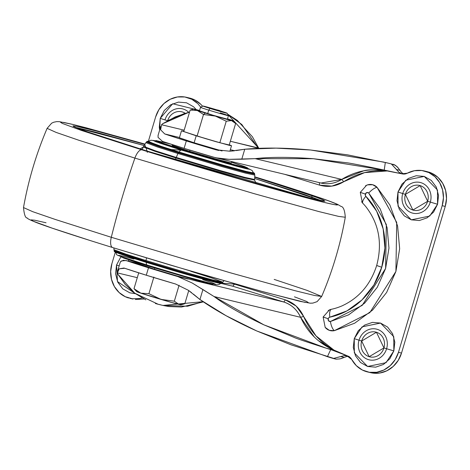 <?xml version="1.0" encoding="UTF-8"?>
<svg xmlns="http://www.w3.org/2000/svg" width="470" height="470" viewBox="0 0 470 470"><rect width="100%" height="100%" fill="white"/><g stroke="black" fill="none" stroke-linecap="round" stroke-linejoin="round"><path stroke-width="0.7" d="M191.848 109.516L190.168 110.045L183.758 131.553L190.168 110.045L197.365 110.509L224.989 118.857L233.126 120.808L227.504 118.822A20.651 0.493 -163.4 0 1 229.501 119.474A20.651 0.493 -163.4 0 1 233.214 120.866A20.651 0.493 -163.4 0 1 231.475 120.579A20.651 0.493 -163.4 0 1 215.407 116.096A20.651 0.493 -163.4 0 1 205.296 113.041L203.51 114.504L215.407 116.096L203.51 114.504L197.1 136.012L219.837 142.727L229.231 144.983L235.646 123.475L231.475 120.579L226.252 121.219L215.407 116.096L226.252 121.219L219.837 142.727L226.252 121.219L231.475 120.579L235.646 123.475L229.231 144.983L219.837 142.727L197.1 136.012L203.51 114.504L197.365 110.509L190.168 110.045L193.663 109.075A20.651 0.493 -163.4 0 1 195.391 109.404A20.651 0.493 -163.4 0 1 199.562 110.491L193.74 109.175L197.365 110.509L203.51 114.504L205.296 113.041A20.651 0.493 -163.4 0 1 197.365 110.509A20.651 0.493 -163.4 0 1 193.663 109.075M199.521 110.814A14.576 0.352 16.6 0 0 207.693 113.617L208.733 110.121A14.576 0.352 -163.4 0 1 200.561 107.325M210.049 108.447A12.631 0.306 -163.4 0 1 202.999 106.02A12.631 0.306 -163.4 0 1 220.007 110.832L227.133 113.252L223.321 112.342L202.928 106.026L220.007 110.832A12.631 0.306 -163.4 0 1 227.104 113.258A12.631 0.306 -163.4 0 1 210.049 108.447L208.733 110.121L210.049 108.447M200.59 107.325A14.576 0.352 16.6 0 0 208.733 110.121A14.576 0.352 16.6 0 0 228.408 115.679M179.393 137.781L194.122 142.78L196.207 135.801L216.147 141.746L231.522 145.729L229.29 144.789L231.51 145.741L229.313 145.336L205.719 138.691L181.467 130.807L183.846 131.242L181.479 130.795L179.381 137.792L194.122 142.78L196.207 135.801L181.479 130.795M183.758 131.553L197.1 136.012L183.758 131.553M194.122 142.78L222.057 150.976L194.122 142.78M220.219 112.876A14.576 0.352 -163.4 0 1 228.385 115.679A14.576 0.352 -163.4 0 1 208.733 110.121L207.693 113.617A14.576 0.352 16.6 0 0 227.345 119.169M202.928 106.026L200.508 107.33L199.462 110.826L212.998 115.226L227.398 119.163M179.082 285.243L174.329 301.188L179.082 285.243M134.614 289.391L136.811 291.676L140.865 293.168A23.083 0.552 16.6 0 0 149.73 295.994A23.083 0.552 16.6 0 0 161.028 299.413L174.329 301.188L161.028 299.413L148.914 293.685L153.872 277.036L148.914 293.685L140.865 293.168L148.914 293.685L161.028 299.413A23.083 0.552 16.6 0 0 178.988 304.425L184.828 303.708L188.746 290.554L184.828 303.708L182.959 304.302L178.988 304.425L174.329 301.188L178.988 304.425A23.083 0.552 16.6 0 0 180.921 304.789L182.842 304.331M138.662 291.935L137.534 291.547M138.721 272.853L133.997 288.697L138.721 272.853M136.717 291.612A23.083 0.552 16.6 0 0 140.865 293.168L134.567 289.338M133.997 288.697L140.865 293.168L171.738 302.498L180.833 304.678M427.665 201.278L412.877 210.049L405.381 194.374A12.755 11.662 103.5 0 1 420.162 185.609A12.755 11.662 103.5 0 1 427.665 201.278L430.32 202.1A15.792 14.441 -76.5 0 0 421.032 182.701A15.792 14.441 -76.5 0 0 402.725 193.552L405.381 194.374L402.725 193.552A15.792 14.441 103.5 0 1 421.032 182.701A15.792 14.441 103.5 0 1 430.32 202.1L437.558 204.256L437.482 190.009L424.234 176.42L405.816 180.198L397.978 191.995L402.725 193.552L397.978 191.995L401.956 184.158L408.348 178.447L416.173 175.727L424.234 176.42L431.319 180.421L436.336 187.113L438.528 195.485L437.558 204.256L433.575 212.093L427.183 217.81L419.363 220.524L411.297 219.831L404.218 215.83L399.195 209.138L397.009 200.766L397.978 191.995L398.049 206.242L411.297 219.831L429.715 216.053L437.558 204.256L430.32 202.1A15.792 14.441 103.5 0 1 412.014 212.957A15.792 14.441 103.5 0 1 402.725 193.552A15.792 14.441 -76.5 0 0 412.014 212.957A15.792 14.441 -76.5 0 0 430.32 202.1L427.665 201.278A12.755 11.662 103.5 0 1 412.877 210.049A12.755 11.662 103.5 0 1 405.381 194.374L420.162 185.609L427.665 201.278M383.949 347.923L369.162 356.689L361.665 341.02A12.755 11.662 103.5 0 1 376.447 332.249A12.755 11.662 103.5 0 1 383.949 347.923L386.604 348.74A15.792 14.441 -76.5 0 0 377.316 329.341A15.792 14.441 -76.5 0 0 359.01 340.198L361.665 341.02L359.01 340.198A15.792 14.441 103.5 0 1 377.316 329.341A15.792 14.441 103.5 0 1 386.604 348.74L393.842 350.896L393.766 336.649L380.524 323.066L362.1 326.844L354.262 338.641L359.01 340.198L354.262 338.641L358.24 330.798L364.632 325.087L372.457 322.373L380.524 323.066L387.603 327.061L392.62 333.753L394.812 342.125L393.842 350.896L389.859 358.733L383.473 364.45L375.647 367.164L367.581 366.471L360.502 362.476L355.479 355.778L353.293 347.412L354.262 338.641L354.339 352.888L367.581 366.471L385.999 362.693L393.842 350.896L386.604 348.74A15.792 14.441 103.5 0 1 368.298 359.597A15.792 14.441 103.5 0 1 359.01 340.198A15.792 14.441 -76.5 0 0 368.298 359.597A15.792 14.441 -76.5 0 0 386.604 348.74L383.949 347.923A12.755 11.662 103.5 0 1 369.162 356.689A12.755 11.662 103.5 0 1 361.665 341.02L376.447 332.249L383.949 347.923M167.678 120.667A12.755 11.662 103.5 0 1 185.098 113.223L167.678 120.667M167.579 120.725L160.252 118.37L159.665 130.02L159.283 127.141L160.252 118.37L164.236 110.526L170.622 104.816L178.447 102.102L186.514 102.795L193.593 106.79L196.237 109.61L172.678 103.747L160.252 118.37L164.999 119.926A15.792 14.441 103.5 0 1 188.646 112.23A15.792 14.441 -76.5 0 0 164.999 119.926L166.826 120.49M121.025 256.532L116.537 265.01L119.163 265.873L116.537 265.01L121.019 256.532M342.225 305.788A61.952 56.641 103.5 0 1 331.285 309.307A8.989 3.343 78.2 0 0 329.822 317.18A70.676 64.613 -76.5 0 0 381.746 267.248L376.805 265.532M362.346 202.746A10.933 9.993 -76.5 0 0 362.875 203.346A8.989 3.149 -44 0 1 365.854 196.307A2.215 2.021 103.5 0 1 365.355 194.087L360.42 192.371M328.213 310.511L331.285 309.307A8.989 3.343 -101.8 0 0 329.822 317.18A2.215 2.021 103.5 0 0 328.195 318.748L328.577 320.84L330.434 321.509L348.623 314.841L364.644 303.132L377.293 287.27L385.612 268.446L388.972 248.084L387.121 227.727L380.201 208.915L368.727 193.064L367.84 192.541L365.913 193.129L365.313 195.285L365.854 196.307L376.652 211.224L383.168 228.931L384.906 248.089L381.746 267.248L373.914 284.961L362.012 299.889L346.93 310.911L329.822 317.18L328.812 317.726L328.195 318.748L323.119 317.027L325.205 327.431A10.933 9.993 -76.5 0 0 334.329 330.669A8.989 3.343 -101.8 0 1 330.434 321.509A2.215 2.021 103.5 0 1 328.195 318.748L323.254 317.033M234.107 150.841L229.765 151.205L215.665 149.73A48.128 1.157 -163.4 0 1 186.32 140.912L184.099 148.361A48.128 1.157 16.6 0 0 213.445 157.18L220.177 158.637M222.351 158.919L229.078 159.348L241.768 159.218L244.747 149.231L236.151 150.576M196.918 285.883L192.195 283.005L177.848 276.583A48.128 1.157 -163.4 0 1 148.502 267.765L146.282 275.214A48.128 1.157 16.6 0 0 175.627 284.033L188.305 290.254L191.625 292.687M193.37 294.085L199.938 299.525L202.917 289.538L197.976 286.547M113.91 247.949L113.969 249.711L125.713 254.088L146.047 260.562L125.713 254.088L113.969 249.711L114.163 250.645L145.982 261.402L188.664 274.133L222.222 282.858L221.987 283.187L234.471 284.121L285.408 299.895L296.147 306.058L303.585 316.422L315.957 335.839L333.87 350.05L347.6 355.954A8.501 7.773 103.5 0 1 351.766 359.562L356.313 365.648L362.323 370.007L369.303 372.287L376.67 372.299L383.82 370.037L390.171 365.695L395.188 359.626L398.46 352.33L442.176 205.684L443.439 197.764L442.581 189.88L439.679 182.666L434.967 176.732L428.84 172.561L421.802 170.498L414.423 170.716L407.326 173.195A8.501 7.773 103.5 0 1 401.903 173.806L387.262 170.951L364.62 172.602L343.74 181.726L331.902 186.108L319.618 185.145L284.697 174.329L319.618 185.145L319.353 182.589L319.618 185.145C327.954 187.554 335.997 186.414 343.74 181.726C357.082 173.154 371.594 169.558 387.262 170.951C376.135 169.453 368.298 169.406 363.751 170.804L341.719 179.417L255.169 158.649L229.078 159.348L215.636 157.761L184.099 148.361L186.32 140.912L164.729 133.95L160.628 129.796L161.562 124.75L184.164 130.178L161.562 124.75L162.555 123.775L161.562 124.75M200.778 107.184L197.782 103.617L191.772 99.258L184.792 96.979L177.425 96.967L170.269 99.229L163.924 103.57L158.907 109.639L155.635 116.936L148.361 141.329L155.635 116.936A27.942 25.544 103.5 0 1 185.632 97.126A27.942 25.544 103.5 0 1 196.954 102.836M128.674 298.009A27.942 25.544 103.5 0 1 111.919 263.576L115.326 252.149L111.919 263.576L110.656 271.495L111.513 279.386L114.416 286.6L119.121 292.534L125.255 296.699L132.293 298.761L139.666 298.55L142.122 297.957M349.034 356.366L346.625 356.536L344.234 357.412L340.738 356.577L344.193 355.62L346.96 355.796L351.766 359.562A27.942 25.544 103.5 0 0 368.462 372.14A27.942 25.544 103.5 0 0 398.46 352.33L442.176 205.684L445.237 206.424A27.942 25.544 -76.5 0 0 428.481 171.991M135.431 293.697L129.855 292.839L122.776 288.844L117.758 282.153L115.567 273.781L116.537 265.01L117.488 281.571L135.425 293.691M341.937 305.911C358.916 298.127 370.495 284.667 376.67 265.526L381.746 267.248A70.676 64.613 -76.5 0 0 365.854 196.307A8.989 3.149 136 0 0 362.875 203.346L361.618 201.759M365.543 185.756L367.622 184.857L372.692 184.739L377.063 187.313L389.865 205.002L397.596 226.005L399.659 248.724L395.91 271.449L386.622 292.458L372.504 310.165L354.621 323.231L334.329 330.669L329.288 330.328L325.14 327.361M158.132 135.213L158.032 137.346L162.508 141.4L184.099 148.361A48.128 1.157 16.6 0 1 162.508 141.4L158.032 137.346L158.096 135.272M321.01 183.042A30.926 28.276 -76.5 0 0 341.719 179.417L255.169 158.649C270.444 156.915 289.843 156.939 313.373 158.719L346.061 162.691C347.747 162.696 358.98 164.847 379.766 169.153L401.891 173.829L387.262 170.951C371.094 167.949 355.913 170.769 341.719 179.417L343.74 181.726L341.719 179.417L320.975 183.03L215.636 157.761M160.546 127.159L160.628 129.796L164.729 133.95L179.47 137.493L164.729 133.95A48.128 1.157 -163.4 0 0 186.32 140.912L218.809 150.482L215.665 149.73L229.765 151.205L244.747 149.231L276.072 148.126L310.705 150.018L347.518 154.841L388.003 163.084M234.777 150.758L230.341 149.695L234.777 150.758M258.024 147.897L241.792 124.485L227.633 114.157L258.8 148.338L230.347 141.253L258.024 147.897L258.242 148.361M120.197 262.407L121.172 261.003L125.866 260.503L137.099 263.253L126.912 260.809L148.502 267.765L177.848 276.583L188.153 279.057L177.848 276.583L192.195 283.005L214.062 296.546L300.612 317.315A30.926 28.276 -76.5 0 0 283.757 301.993L195.972 280.937L283.757 301.993L232.82 286.218L221.623 283.533L232.82 286.218A30.926 28.276 -76.5 0 0 231.17 285.766M117.4 272.9L117.753 274.069L117.4 272.9L137.287 277.67L117.4 272.9L119.174 268.84L123.904 268.029L124.691 268.258A48.128 1.157 16.6 0 0 146.282 275.214L124.691 268.258L119.174 268.84L117.77 270.667M340.873 358.669L344.234 357.412L340.738 356.577L333.312 358.498L336.109 359.168L290.895 344.78L256.761 330.974L226.111 315.723L199.938 299.525L188.305 290.254L175.627 284.033L146.282 275.214L148.502 267.765A48.128 1.157 -163.4 0 1 126.912 260.809L123.469 260.268L120.579 261.567M371.523 372.875A27.942 25.544 -76.5 0 0 401.521 353.064L398.46 352.33L401.521 353.064L445.237 206.424L401.521 353.064L398.249 360.361L393.231 366.43L386.886 370.771L379.731 373.033L372.363 373.021L370.389 372.622M336.109 359.168L339.787 358.916L336.109 359.168M160.74 304.854L158.59 304.337M189.445 98.019L194.833 99.992L200.843 104.352L202.552 106.226A27.942 25.544 -76.5 0 0 188.693 97.86M218.985 110.667L216.106 109.645L218.873 110.315M398.654 168.389L395.458 165.322L391.322 163.924L396.51 169.505L399.999 170.346L397.091 166.68L394.154 164.606L392.944 164.277M427.124 171.638L431.906 173.301L438.034 177.466L442.74 183.4L445.642 190.614L446.5 198.505L445.237 206.424L442.176 205.684A27.942 25.544 103.5 0 0 425.415 171.256A27.942 25.544 103.5 0 0 407.326 173.195L401.903 173.806L398.871 172.196L396.51 169.505L399.999 170.346L401.521 172.414L403.43 173.912M402.167 173.876L398.871 172.196L391.322 163.924L385.324 162.444L384.207 170.152L313.373 158.719L255.169 158.649L241.768 159.218L244.747 149.231C264.51 147.48 286.5 147.744 310.705 150.018L384.019 162.138M135.354 299.502L144.073 298.996M189.586 111.995L175.228 116.895L162.555 123.775L189.586 111.995M318.396 340.668L333.87 350.05L326.374 348.252L334.158 350.685L347.6 355.954L333.87 350.05L326.374 348.252C306.228 341.808 295.43 338.177 293.991 337.354L263.852 324.835C242.755 314.9 226.158 305.471 214.062 296.546L300.612 317.315L314.23 336.92M203.081 301.681L162.967 305.435L187.606 306.234L203.093 301.687M155.382 303.508L158.237 304.296L134.726 293.18L117.753 274.069L125.261 284.491L134.726 293.18L145.841 299.848M158.237 304.296L157.944 304.184L158.237 304.296M326.374 348.252L330.721 349.557L327.414 356.689L256.761 330.974C234.812 321.127 215.871 310.647 199.938 299.525L202.917 289.538L214.062 296.546L263.852 324.835L326.374 348.252M330.434 321.509A8.989 3.343 78.2 0 0 334.329 330.669L369.79 312.662L395.91 271.449L396.704 222.392L377.063 187.313A8.989 3.149 136 0 0 368.727 193.064L386.322 224.49L385.612 268.446L362.211 305.371L330.434 321.509M331.285 309.307A10.933 9.993 -76.5 0 0 329.358 309.924M362.364 202.776L360.284 192.365L365.355 194.087A2.215 2.021 103.5 0 1 368.727 193.064A8.989 3.149 -44 0 1 377.063 187.313A10.933 9.993 -76.5 0 0 366.665 185.204M362.875 203.346A61.952 56.641 103.5 0 1 365.883 206.718M347.6 355.954L330.721 349.557L327.414 356.689L333.312 358.498L344.193 355.62L347.6 355.954M385.324 162.444L384.207 170.152L401.903 173.806M300.612 317.315C307.691 332.537 318.772 343.447 333.87 350.05C320.088 342.319 309.994 331.109 303.585 316.422L300.612 317.315C297.017 309.63 291.4 304.525 283.757 301.993L285.408 299.895C293.65 302.627 299.713 308.132 303.585 316.422L300.612 317.315M283.757 301.993L232.82 286.218L234.471 284.121L285.408 299.895L283.757 301.993M115.127 252.008L145.953 262.248L114.316 251.562L145.9 262.207L145.923 261.796L188.846 274.603L212.364 281.113L221.987 283.187L234.471 284.121L232.82 286.218L221.711 283.498M399.999 170.34L401.539 172.431M342.037 358.322L339.787 358.916M128.022 261.02L129.326 260.039M202.711 279.591L212.769 283.005L215.895 284.426L211.618 283.639L184.475 276.219L147.251 265.098A4.859 1.962 -72.8 0 1 147.198 265.086A4.859 1.962 -72.8 0 1 146.287 262.354A4.859 1.962 107.2 0 0 147.198 265.086A4.859 1.962 107.2 0 0 147.251 265.098L121.742 256.79L118.616 255.369L122.893 256.156L133.927 259.041M121.383 256.221L121.178 256.92L130.965 260.586L148.191 266.073L148.373 265.45L148.191 266.073L124.145 258.242L121.201 256.896M137.281 262.642L137.081 263.312L154.466 269.198L154.789 268.1L154.466 269.198L137.099 263.294M172.443 144.69L172.232 145.418L189.61 151.305L189.951 150.159L189.61 151.305L172.243 145.4M155.875 140.542L155.664 141.235L165.452 144.901L182.677 150.388L182.883 149.689L165.657 144.202L155.875 140.542L169.811 143.838M247.52 168.195L247.614 169.047L227.468 163.713L181.526 150.112L159.641 143.08L155.782 140.847L152.891 140.383L156.017 141.805L181.526 150.112A4.859 1.962 107.2 0 0 179.158 152.074A4.859 1.962 -72.8 0 1 181.526 150.112L234.859 165.769L245.892 168.654L250.175 169.441L247.044 168.019M155.787 140.835L150.805 140.219L148.121 141.546L159.189 145.718L179.158 152.074L162.414 146.775L148.138 141.535M148.326 141.358L157.65 145.277L178.753 152.01L171.104 149.583L181.138 150.112M253.477 172.719L249.887 172.449L229.912 167.114L178.753 152.01L158.102 145.43L147.198 141.264L146.799 141.623L158.284 145.929L178.541 152.38L178.753 152.01L178.541 152.38L221.517 165.193L245.035 171.703L254.611 173.765L254.623 174.164L245.393 172.22L221.805 165.699L178.377 152.75L178.541 152.38L178.377 152.75L157.867 146.217L146.564 141.952L145.894 142.627L157.385 146.951L177.96 153.502A4.101 1.657 -72.8 0 1 178.377 152.75A4.101 1.657 107.2 0 0 177.96 153.502L157.385 146.951L145.894 142.627L143.65 146.399L155.447 150.823L176.326 157.468A17.055 6.897 -72.8 0 1 177.96 153.502A17.055 6.897 107.2 0 0 176.326 157.468L220.606 170.675L244.817 177.378L254.628 179.481L254.529 180.086L244.706 177.977L220.465 171.268L176.121 158.043L176.326 157.468L176.121 158.043L154.965 151.305L143.426 146.934M253.477 172.707L254.37 173.16L246.68 171.697L223.232 165.258L178.753 152.01L222.398 165.023L245.851 171.485L254.47 173.242L254.611 173.765L245.035 171.703L221.517 165.193L178.541 152.38L158.284 145.929L146.799 141.623L146.564 141.952L157.867 146.217L178.377 152.75L221.805 165.699L245.393 172.22L254.623 174.164L254.816 175.099L245.34 173.083L221.57 166.509L177.96 153.502L221.57 166.509L245.34 173.083L254.816 175.099L254.628 179.481L244.817 177.378L220.606 170.675L176.326 157.468L155.447 150.823L143.65 146.399L143.403 146.957L155.218 151.387L176.121 158.043L174.952 159.606L176.121 158.043L220.918 171.397L245.175 178.101L254.523 180.051L253.248 179.387L254.529 180.086M76.023 127.617L97.419 132.646L144.061 145.512L76.023 127.623M75.699 127.482L144.067 145.494L96.949 132.499L76.915 127.693M144.69 144.378L147.133 151.087L92.014 133.41L81.046 129.561L74.607 127.017L72.944 125.878L76.128 126.183L96.35 131.036L144.69 144.378M141.958 149.848L144.877 144.067L86.092 127.787L72.544 124.368L63.85 122.453L60.348 122.112L62.175 123.369L81.328 130.396L141.958 149.848A10.933 4.424 107.2 0 0 134.908 158.108A10.933 4.424 -72.8 0 1 141.958 149.848L248.048 181.537L293.944 194.463L325.387 202.682L334.082 204.597L337.578 204.932L335.756 203.68L328.671 200.884L300.013 191.143L255.974 177.202C295.248 189.204 365.86 212.27 325.387 202.682C281.465 192.024 176.644 160.752 141.958 149.848M254.875 176.861L318.648 197.335C327.913 200.484 334.288 202.864 337.765 204.485L340.973 206.383C343.364 206.688 344.804 210.307 345.286 217.246L338.565 216.382L318.907 211.582L253.865 193.587L134.908 158.108L78.825 140.248L56.147 132.423L47.112 128.357L56.147 132.423L78.825 140.248L134.908 158.108A364.438 147.386 107.2 0 0 111.302 237.291A364.438 147.386 -72.8 0 1 134.908 158.108L253.865 193.587L318.907 211.582L338.565 216.382L345.286 217.246C340.421 244.541 332.548 270.943 321.674 296.453L314.736 295.524L294.937 290.677L229.912 272.676L111.302 237.291L55.407 219.496L32.73 211.682L23.5 207.564L32.73 211.682L55.407 219.496L111.302 237.291A10.933 4.424 107.2 0 0 112.688 247.572A10.933 4.424 -72.8 0 1 111.302 237.291L229.912 272.676L294.937 290.677L314.736 295.524L321.674 296.453L317.091 301.652L312.85 303.103L310.347 303.203L300.336 301.423L259.187 290.689L169.37 264.78L112.7 247.578C76.857 236.463 51.982 228.338 38.076 223.197C30.732 220.324 27.119 218.579 27.242 217.957C25.439 218.145 24.193 214.678 23.5 207.564C28.365 180.263 36.237 153.86 47.112 128.357L51.641 123.193L53.733 122.224L56.688 121.624L59.461 121.683L73.455 124.568L144.877 144.067M146.047 260.562A17.055 6.897 -72.8 0 1 146.493 257.913A17.055 6.897 107.2 0 0 146.047 260.562A4.101 1.657 107.2 0 0 145.982 261.402A4.101 1.657 -72.8 0 1 146.047 260.562L189.222 273.446L212.963 280.02L222.892 282.182L212.963 280.02L189.222 273.446L146.047 260.562M221.587 283.545L145.9 262.207L187.794 274.715L221.587 283.545L221.987 283.187L212.364 281.113L188.846 274.603L145.923 261.796L145.982 261.402L145.923 261.796L125.69 255.357L114.175 251.045L114.316 251.562M190.826 271.308L211.4 277.858L222.892 282.182L222.222 282.858L188.664 274.133L145.982 261.402L114.163 250.645L114.175 251.045L125.69 255.357L145.923 261.796L145.976 262.26L220.671 283.469M89.241 240.229L52.182 228.156L33.035 221.129L31.208 219.878L34.709 220.213L46.048 222.774M294.473 296.834L306.61 301.44L308.438 302.692L304.936 302.357L264.804 292.228L192.653 271.666L112.812 247.608M274.186 279.409L307.18 290.419L321.674 296.453M254.869 177.219L290.836 188.635L316.886 197.488L323.325 200.032L324.987 201.172L313.901 199.121L285.319 191.654L243.589 179.904L147.133 151.087L312.01 198.663L311.88 195.696L254.869 177.219M254.769 178.5L321.844 200.86L304.584 194.527L254.769 178.5L304.09 194.386L321.498 200.802L254.769 178.512M147.269 152.368A1.216 0.493 107.2 0 0 147.374 151.522M147.157 151.099A1.216 0.493 107.2 0 0 147.151 151.093L87.567 131.876L73.555 126.501M147.386 141.311L150.817 142.874M161.868 146.628L171.104 149.583M253.518 173.019L248.883 172.161L219.484 164.124L179.158 152.074L221.458 164.688L244.465 171.051L253.542 172.972L252.114 170.481L247.52 168.184M247.379 168.607L232.95 165.146L200.114 155.688L168.113 145.776L155.688 141.217M170.328 143.979L155.893 140.518L158.842 141.858L182.883 149.689L217.974 160.17L243.554 167.161L247.59 167.907L244.641 166.568L231.504 162.168L247.608 167.884L239.436 166.127L219.431 160.587L182.883 149.689L182.677 150.388L239.23 166.826L247.402 168.583L247.608 167.884M231.24 163.025L221.952 160.799L189.61 151.305L213.121 158.314L231.252 163.008L231.704 161.498M231.076 161.463L225.847 160.211L231.087 161.468M196.09 280.919L177.037 275.943L154.466 269.198L177.977 276.213L196.108 280.907L196.307 280.238M212.892 284.291L198.463 280.831L148.191 266.073L204.744 282.511L212.916 284.268L213.121 283.569M128.997 256.884L117.952 253.13M216.699 282.629L166.304 268.441M152.439 268.57L152.327 268.946M231.522 145.729L229.895 151.199M227.133 113.241L228.444 115.655M228.444 115.667L227.404 119.157M233.214 120.866L235.094 122.852M370.595 372.669L367.534 371.935M132.869 299.043L129.808 298.309M189.621 98.066L186.561 97.331M427.348 171.691L424.287 170.957M137.117 263.2L125.866 260.503M162.961 305.435L158.578 304.378M120.255 262.201L117.576 271.184M160.699 126.536L158.026 135.513M323.119 317.027L329.411 309.906M360.284 192.365L366.571 185.245M376.67 265.526C382.58 243.19 378.943 223.538 365.772 206.577M258.817 148.338L252.413 136.782L237.315 120.396L227.597 114.098M221.605 111.331L218.844 110.303M203.369 301.875L181.52 307.016L168.912 306.552L163.39 305.535M115.244 251.838C119.198 256.409 107.759 252.237 147.198 265.086C173.401 273.217 195.591 279.568 213.774 284.144C217.187 285.131 219.484 284.838 220.665 283.263M143.409 146.946L140.072 148.896M114.416 251.644C116.736 252.913 127.247 256.45 145.964 262.254C177.901 272.171 219.608 284.003 221.458 283.557M223.908 280.743L222.892 282.182M324.306 201.178C323.331 202.87 222.762 174.675 147.145 151.093M254.529 180.069L256.256 183.529M178.847 152.004L229.912 167.114"/></g></svg>
